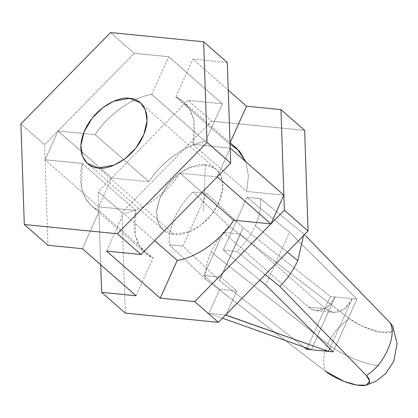 <?xml version="1.0" encoding="UTF-8"?>
<svg xmlns="http://www.w3.org/2000/svg" width="418" height="418" viewBox="0 0 418 418"><rect width="100%" height="100%" fill="white"/><g stroke="black" fill="none" stroke-linecap="round" stroke-linejoin="round"><path stroke-width="0.31" stroke-dasharray="2.09 1.57" d="M303.525 233.646L271.141 207.328L303.525 233.646L303.578 235.538L303.525 233.646L390.01 322.639C394.608 326.923 396.201 333.93 383.416 332.66C370.63 331.39 354.616 322.952 349.359 318.6C339.797 325.152 332.592 333.632 327.749 344.03L211.121 252.049C215.411 242.602 221.399 234.007 229.085 226.258L349.359 318.6L229.085 226.258L193.189 192.008L206.696 193.346L243.135 227.653L330.387 296.466L352.207 298.63L329.786 348.523L352.207 298.63L356.904 299.095L330.387 296.466L307.125 348.22L330.387 296.466L243.135 227.653L206.696 193.346L193.189 192.008L229.085 226.258C221.399 234.007 215.411 242.602 211.121 252.049C206.915 261.506 204.992 270.503 205.358 279.052L325.632 371.393L205.358 279.052L178.319 253.261L205.358 279.052C204.992 270.503 206.915 261.506 211.121 252.049L327.749 344.03C323.229 354.459 322.529 363.582 325.632 371.393C322.529 363.582 323.229 354.459 327.749 344.03C339.113 353.727 365.933 365.045 379.131 365.703C365.933 365.045 339.113 353.727 327.749 344.03C332.592 333.632 339.797 325.152 349.359 318.6L361.063 325.638L378.483 331.861L391.452 331.835L392.732 326.327M260.503 198.686C261.271 207.15 259.531 216.169 255.283 225.746L287.338 252.085L255.283 225.746C250.925 235.308 244.76 243.887 236.776 251.479L223.269 250.142L259.792 280.149L223.269 250.142L236.776 251.479L239.958 254.066L236.776 251.479C244.76 243.887 250.925 235.308 255.283 225.746C259.531 216.169 261.271 207.15 260.503 198.686L271.141 207.328L260.503 198.686L246.996 197.348L260.503 198.686M333.183 351.888L356.904 299.095L289.475 232.251L246.996 197.348L223.269 250.142L246.996 197.348L289.475 232.251L265.754 285.045L289.475 232.251L356.904 299.095L333.183 351.888M303.891 347.076L219.408 280.447L182.969 246.139L169.462 244.796L178.319 253.261L169.462 244.796C167.247 229.404 177.916 205.666 193.189 192.008C177.916 205.666 167.247 229.404 169.462 244.796L182.969 246.139L206.696 193.346L182.969 246.139L219.408 280.447L243.135 227.653L219.408 280.447L303.891 347.076M265.242 274.6L239.958 254.066L265.242 274.6M121.915 212.506L98.24 191.742L111.69 178.037L187.912 100.372L211.586 121.136L121.915 212.506L125.311 313.108L121.915 212.506L211.586 121.136L187.912 100.372L222.355 103.795L168.689 56.728L134.246 53.311L110.571 32.547L134.246 53.311L58.029 130.97L44.574 144.675L20.9 123.911L44.574 144.675L47.971 245.282L44.574 144.675L134.246 53.311L168.689 56.728L151.729 94.478C132.595 97.128 108.063 114.574 95.21 134.664L58.029 130.97L45.087 159.77L82.273 163.459C76.734 184.275 84.164 204.893 99.379 210.954L82.414 248.7L99.379 210.954L153.045 258.016C137.83 251.955 130.4 231.342 135.934 210.526L98.747 206.832L98.24 191.742L121.915 212.506M100.707 264.74L98.747 206.832L111.69 178.037L148.876 181.725C161.724 161.635 186.261 144.194 205.39 141.54L222.355 103.795L187.912 100.372L98.24 191.742L100.707 264.74M227.314 62.548L192.87 59.131L228.249 90.157L192.87 59.131L227.314 62.548M304.654 130.379L211.586 121.136L304.654 130.379M180.074 173.167C167.226 193.257 142.695 210.703 123.561 213.352L154.665 240.637L123.561 213.352C142.695 210.703 167.226 193.257 180.074 173.167L202.004 192.4L180.074 173.167L217.261 176.861L180.074 173.167M106.595 251.103L123.561 213.352L106.595 251.103M230.203 148.066L217.261 176.861L230.203 148.066L193.017 144.372L230.203 148.066M283.864 195.128L246.683 191.439L193.017 144.372L246.683 191.439L248.433 175.968L245.894 161.823L248.433 175.968L246.683 191.439L283.864 195.128M175.905 96.877L183.429 101.71L189.866 109.657L193.738 119.956L193.017 144.372C198.55 123.556 191.125 102.938 175.905 96.877L192.87 59.131L175.905 96.877L229.571 143.944L175.905 96.877M237.09 148.777L230.072 144.173M230.14 142.679L229.571 143.944L230.14 142.679M136.08 295.766L153.045 258.016L136.08 295.766M99.379 210.954L91.861 206.121L85.424 198.179L81.547 187.875L82.273 163.459L135.934 210.526L135.213 234.937L139.084 245.241L145.521 253.183L153.045 258.016L99.379 210.954M82.273 163.459L45.087 159.77L98.747 206.832L135.934 210.526L82.273 163.459M45.087 159.77L58.029 130.97L111.69 178.037L98.747 206.832L45.087 159.77M58.029 130.97L95.21 134.664L148.876 181.725L111.69 178.037L58.029 130.97M95.21 134.664C108.063 114.574 132.595 97.128 151.729 94.478L205.39 141.54C186.261 144.194 161.724 161.635 148.876 181.725L95.21 134.664M151.729 94.478L168.689 56.728L222.355 103.795L205.39 141.54L151.729 94.478M98.329 167.947L174.092 234.388L163.177 229.874L158.307 222.914L156.625 211.994L159.843 198.257L167.9 184.615L178.627 174.045L189.338 167.717L205.369 164.802L216.284 169.316L221.153 176.276L222.836 187.196L219.617 200.933L211.56 214.575L200.833 225.145L190.117 231.478L174.092 234.388L98.329 167.947M205.369 164.802L203.482 211.654L205.369 164.802C197.448 162.555 172.482 170.983 160.512 196.695C149.336 222.491 164.917 234.942 174.092 234.388C182.008 236.635 206.973 228.212 218.948 202.495C230.125 176.704 214.544 164.253 205.369 164.802M311.358 349.725L335.084 296.932L327.31 307.282L316.557 310.726L308.515 307.084L325.643 308.787L333.684 312.429L344.437 308.986L352.207 298.63C347.577 311.123 332.968 316.708 325.643 308.787L308.515 307.084L223.28 232.335L240.407 234.038L325.643 308.787L240.407 234.038L223.28 232.335L203.869 275.53L220.997 277.228L240.407 234.038L220.997 277.228L203.869 275.53L219.654 289.371L236.781 291.074L220.997 277.228L236.781 291.074L219.654 289.371L208.869 313.369L225.997 315.067L208.869 313.369L222.46 318.192L208.869 313.369L219.654 289.371L203.869 275.53L223.28 232.335L308.515 307.084C315.841 315.005 330.45 309.425 335.084 296.932L311.358 349.725M226.394 314.179L236.781 291.074L226.394 314.179M183.429 101.71L230.015 142.569M91.861 206.121L145.521 253.183M140.521 102.875L216.284 169.316M87.414 163.433L163.177 229.874M316.557 310.726L333.684 312.429"/><path stroke-width="0.63" d="M287.338 252.085L297.762 260.649L303.578 235.538L297.762 260.649L287.338 252.085M329.786 348.523L328.485 351.423L333.183 351.888L306.66 349.255L303.891 347.076L306.66 349.255L328.485 351.423L225.997 315.067L226.394 314.179L225.997 315.067L225.568 315.026L328.485 351.423L329.786 348.523M366.288 385.171L376.66 380.803L385.558 373.744L393.725 361.408L397.1 343.633L392.732 326.327L390.01 322.639C397.638 335.084 383.975 365.489 366.288 375.427L369.637 380.955L366.288 385.171L356.773 385.051L344.176 381.42L325.632 371.393C330.889 375.745 346.903 384.184 359.689 385.453C372.475 386.723 370.886 379.716 366.288 375.427L279.804 286.44L265.242 274.6L279.804 286.44C287.49 278.691 293.473 270.096 297.762 260.649C293.473 270.096 287.49 278.691 279.804 286.44L366.288 375.427C383.975 365.489 397.638 335.084 390.01 322.639L305.548 235.695M259.792 280.149L265.754 285.045L333.183 351.888L265.754 285.045L259.792 280.149M304.654 130.379L280.98 109.615L283.864 195.128L284.376 210.217L308.05 230.982L304.654 130.379L308.05 230.982L284.376 210.217L194.704 301.587L218.379 322.346L308.05 230.982L218.379 322.346L194.704 301.587L160.261 298.165L106.595 251.103L141.038 254.52L117.364 233.756L24.296 224.518L20.9 123.911L110.571 32.547L203.639 41.784L207.035 142.392L230.71 163.156L227.314 62.548L203.639 41.784L227.314 62.548L230.71 163.156L207.035 142.392L117.364 233.756L141.038 254.52L230.71 163.156L141.038 254.52L106.595 251.103L160.261 298.165L194.704 301.587L270.927 223.923L217.261 176.861L270.927 223.923L233.74 220.234L202.004 192.4L233.74 220.234L270.927 223.923L284.376 210.217L283.864 195.128L270.927 223.923L283.864 195.128L230.203 148.066L283.864 195.128L280.98 109.615L304.654 130.379M125.311 313.108L101.637 292.344L100.707 264.74L101.637 292.344L125.311 313.108L218.379 322.346L125.311 313.108M228.249 90.157L246.536 106.193L280.98 109.615L246.536 106.193L230.14 142.679L246.536 106.193L228.249 90.157M47.971 245.282L24.296 224.518L47.971 245.282L82.414 248.7L136.08 295.766L101.637 292.344L136.08 295.766L82.414 248.7L47.971 245.282M207.035 142.392L203.639 41.784L110.571 32.547L20.9 123.911L24.296 224.518L117.364 233.756L207.035 142.392M98.329 167.947C89.154 168.496 73.573 156.045 84.749 130.254C96.725 104.537 121.685 96.109 129.606 98.355C138.781 97.807 154.362 110.258 143.186 136.054C131.21 161.766 106.25 170.194 98.329 167.947L114.36 165.032L125.071 158.704L135.798 148.129L143.855 134.491L147.073 120.755L145.391 109.835L140.521 102.875L129.606 98.355L113.576 101.271L102.865 107.604L92.138 118.174L84.081 131.811L80.862 145.553L82.545 156.473L87.414 163.433L98.329 167.947M154.665 240.637L177.227 260.419C196.356 257.765 220.887 240.324 233.74 220.234C220.887 240.324 196.356 257.765 177.227 260.419L160.261 298.165L177.227 260.419L154.665 240.637M230.072 144.173L239.493 151.138L245.894 161.823L237.09 148.777L230.015 142.569M307.125 348.22L306.66 349.255L307.125 348.22M222.46 318.192L311.358 349.725L222.46 318.192"/></g></svg>
